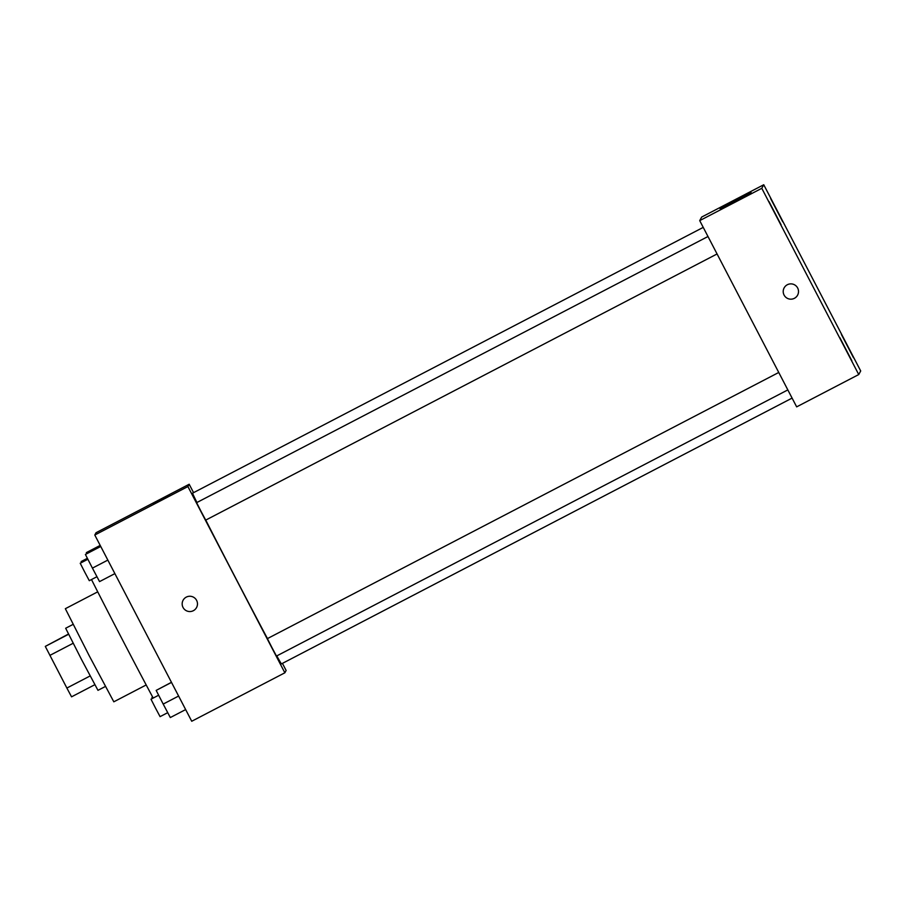 <?xml version="1.0" encoding="UTF-8"?>
<svg xmlns="http://www.w3.org/2000/svg" width="906" height="906" viewBox="0 0 906 906"><rect width="100%" height="100%" fill="white"/><g stroke="black" fill="none" stroke-linecap="round" stroke-linejoin="round"><path stroke-width="1.36" d="M68.562 634.291L45.3 646.397L68.448 634.053M90.136 675.944L66.874 688.05L71.551 696.827L94.813 684.721M66.874 688.05L45.3 646.397M73.137 643.283L49.864 655.389M105.368 686.488L97.973 690.338L81.495 659.466L65.662 628.254L73.058 624.404M146.194 684.959L113.816 701.81L89.094 655.502L65.345 608.696L97.723 591.833M153.193 698.05A83.114 0.872 -117.5 0 1 91.495 579.546M282.423 663.373L286.126 670.474L284.858 672.796L191.732 721.255L94.79 535.027L96.059 532.705L189.184 484.246L193.556 492.649M205.775 520.078A96.229 1.008 62.5 0 0 236.432 579.58A96.229 1.008 62.5 0 0 267.463 638.583M276.806 655.887A96.229 1.008 62.5 0 0 281.449 663.883L792.093 398.096M703.226 227.383L192.582 493.158A96.229 1.008 62.5 0 0 196.942 502.502M284.858 672.796L187.904 486.556L189.184 484.246M778.752 372.468L267.395 638.617L271.879 647.45L276.477 656.057L787.835 389.908M717.065 253.963L205.707 520.112L201.075 511.437L196.625 502.66L707.982 236.511M187.904 486.556L94.79 535.027M153.522 503.77L169.139 495.491L153.522 503.77M196.613 600.372A7.656 7.656 28.8 0 1 186.126 610.61A7.656 7.656 28.8 0 1 189.909 596.25A7.656 7.656 28.8 0 1 196.613 600.372M196.523 607.598A7.656 7.656 28.8 0 1 186.126 610.61A7.656 7.656 28.8 0 1 183.114 600.214M796.657 406.862L699.715 220.622L701.674 217.055L763.747 184.745L860.7 370.973L858.741 374.552L796.657 406.862M858.741 374.552L761.787 188.312L699.715 220.622M797.654 287.995A7.656 7.656 28.8 0 1 787.178 298.233A7.656 7.656 28.8 0 1 790.949 283.872A7.656 7.656 28.8 0 1 797.654 287.995M761.787 188.312L763.747 184.745M751.131 192.582L720.089 208.742L751.131 192.582M770.621 198.539L782.739 221.811L770.621 198.539M768.979 201.528L781.097 224.801L768.979 201.528M839.749 337.474L851.867 360.758L839.749 337.474M841.391 334.484L853.509 357.768L841.391 334.484M797.574 295.22A7.656 7.656 28.8 0 1 787.178 298.233A7.656 7.656 28.8 0 1 784.154 287.836M114.881 573.623L99.547 581.607L92.423 568.119L85.402 554.449L100.691 546.352M107.837 560.101L92.423 568.119M100.747 546.465L85.402 554.449M87.871 559.262L80.226 563.249L84.711 572.071L89.309 580.689L96.953 576.714M86.772 553.6L86.444 552.558L100.192 545.401M100.249 545.514L86.33 552.762M87.384 558.311L81.155 561.55L81.608 562.524M185.651 709.579L170.317 717.552L163.193 704.075L156.172 690.395L171.461 682.309M178.618 696.046L163.193 704.075M171.517 682.411L156.172 690.395M158.652 695.219L150.996 699.194L155.481 708.028L160.079 716.646L167.723 712.66M152.684 697.11L151.925 697.507L152.378 698.481"/></g></svg>
